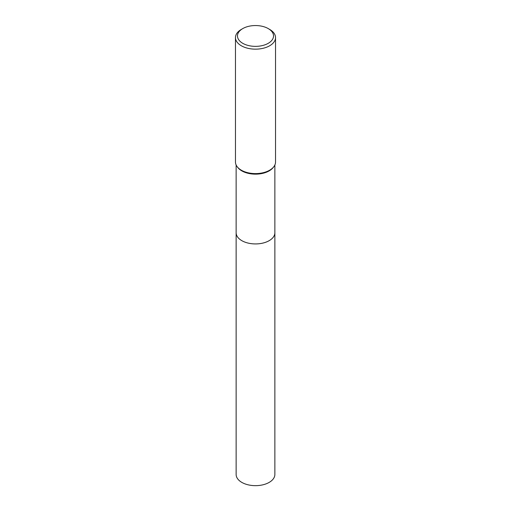 <?xml version="1.0" encoding="UTF-8"?>
<svg xmlns="http://www.w3.org/2000/svg" width="511" height="511" viewBox="0 0 511 511"><rect width="100%" height="100%" fill="white"/><g stroke="black" fill="none" stroke-linecap="round" stroke-linejoin="round"><path stroke-width="0.77" d="M274.861 232.543A19.367 11.178 180 0 1 274.867 232.748A19.361 11.178 180 0 1 269.188 240.649A19.361 11.178 180 0 1 248.09 243.076A19.361 11.178 180 0 1 236.139 232.748A19.367 11.178 180 0 1 236.139 232.543M274.861 232.601A19.361 11.178 180 0 1 269.195 240.655A19.361 11.178 180 0 1 247.976 243.051A19.361 11.178 180 0 1 236.139 232.601M268.249 28.597L269.661 29.414A20.031 11.561 180 0 1 275.531 37.59L275.531 162.032A20.031 11.561 180 0 1 273.787 166.752L273.174 167.538A19.361 11.178 180 0 1 269.188 170.878A19.361 11.178 180 0 1 237.826 167.538L237.213 166.752A20.031 11.561 180 0 1 235.469 162.032L235.469 37.59A20.031 11.561 180 0 1 241.339 29.414L242.751 28.597A18.026 10.405 180 0 1 268.249 28.597A18.026 10.405 180 0 1 268.249 43.314A18.026 10.405 180 0 1 242.751 43.314A18.026 10.405 180 0 1 242.751 28.597L241.339 29.414M273.787 166.752A20.031 11.561 180 0 1 269.661 170.208A20.031 11.561 180 0 1 237.213 166.752M275.531 37.59A20.031 11.561 180 0 1 269.661 45.773A20.031 11.561 180 0 1 247.835 48.277A20.031 11.561 180 0 1 235.469 37.59M236.133 232.748A19.367 11.178 180 0 0 241.805 240.655A19.367 11.178 180 0 0 262.91 243.083A19.367 11.178 180 0 0 274.867 232.748L274.861 474.489A19.361 11.178 180 0 1 262.91 484.811A19.361 11.178 180 0 1 241.812 482.39A19.361 11.178 180 0 1 236.139 474.489L236.139 164.989M274.861 232.748L274.861 164.989"/></g></svg>

